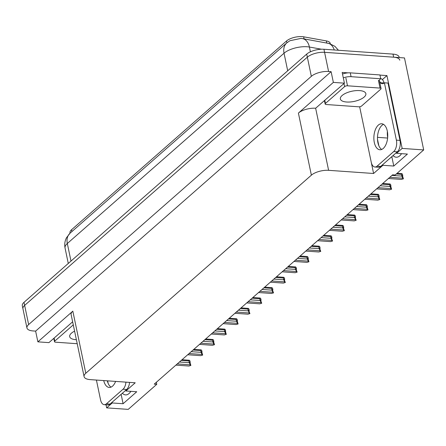 <?xml version="1.0" encoding="UTF-8"?>
<svg xmlns="http://www.w3.org/2000/svg" width="446" height="446" viewBox="0 0 446 446"><rect width="100%" height="100%" fill="white"/><g stroke="black" fill="none" stroke-linecap="round" stroke-linejoin="round"><path stroke-width="0.67" d="M387.669 137.468A13.67 7.242 94 0 1 387.384 131.498M70.067 233.197L69.989 232.818A11.535 4.616 -11.8 0 1 71.516 229.774L286.527 40.982A11.535 4.616 -11.8 0 1 302.042 36.617A11.535 4.616 -11.8 0 1 303.648 36.812L326.327 40.904A11.535 4.616 -11.8 0 1 330.257 43.401L330.352 43.847M401.534 153.664A13.67 7.242 94 0 1 396.193 157.226A13.67 7.242 94 0 1 393.065 155.559M26.944 327.949A12.817 5.129 -11.8 0 1 28.644 324.565L311.341 76.333A12.817 5.129 -11.8 0 1 328.585 71.483L331.116 71.661L35.63 331.122L33.099 330.943A12.817 5.129 -11.8 0 1 26.944 327.949L22.941 308.783A12.817 5.129 -11.8 0 1 24.642 305.398L307.339 57.172A12.817 5.129 -11.8 0 1 324.582 52.321L404.483 57.947L423.7 149.928L402.153 148.412L386.938 75.591L382.367 79.605M382.779 164.585L382.924 165.288L373.592 173.488L328.613 170.322L315.645 108.233L344.418 83.173L342.177 72.442L348.07 72.854M379.947 75.101L386.938 75.591M328.613 170.322A12.817 5.129 168.2 0 0 311.375 175.172L85.794 373.246L72.826 311.157L37.871 341.848L48.932 342.628L72.642 321.811M72.826 311.157A12.817 5.129 168.2 0 0 71.12 314.542L84.093 376.63A12.817 5.129 168.2 0 0 90.248 379.624L135.222 382.791L125.889 390.986L125.744 390.283M315.645 108.233A12.817 5.129 168.2 0 0 298.402 113.083L333.357 82.393L331.116 71.661M344.418 83.173L333.357 82.393M112.102 402.259L112.247 402.961L106.666 407.867L128.214 409.383L156.775 384.307L156.351 382.278M106.666 407.867L106.025 404.806M37.871 341.848L35.63 331.122M156.775 384.307L154.244 384.129L392.608 174.826L395.139 175.005L423.7 149.928M85.794 373.246A12.817 5.129 168.2 0 0 84.093 376.63M373.592 173.488L371.278 162.422M107.625 380.845L108.161 383.409M402.153 148.412L396.566 153.312L396.422 152.61M377.494 139.286L378.844 145.736M121.134 394.331L123.096 403.725L136.738 391.75L125.889 390.986M123.096 403.725L112.247 402.961M391.811 156.657L393.773 166.051L407.415 154.076L396.566 153.312M393.773 166.051L382.924 165.288M122.382 393.233A13.67 7.242 -86 0 0 125.51 394.9A13.67 7.242 -86 0 0 130.856 391.337M338.469 50.275L334.879 46.312L329.332 43.53L302.455 38.607L300.916 38.412L289.883 40.731L286.823 42.866A14.952 11.183 -131.3 0 0 284.035 53.213L67.318 243.505A17.093 6.841 168.2 0 0 65.055 248.015C64.341 244.391 64.832 240.957 66.515 237.701L70.106 233.158A14.952 11.183 48.7 0 0 67.318 243.505L70.992 261.072M399.248 57.579L399.148 57.11A12.817 5.129 -11.8 0 0 392.998 54.117L323.941 49.255A12.817 5.129 -11.8 0 0 306.697 54.105L24 302.332A12.817 5.129 -11.8 0 0 22.3 305.716L22.941 308.783A12.817 5.129 -11.8 0 1 24.642 305.398L307.339 57.172A12.817 5.129 -11.8 0 1 324.582 52.321L393.64 57.183A12.817 5.129 -11.8 0 1 399.789 60.177M321.499 49.222L309.401 47.036A14.952 9.74 -79.8 0 0 302.516 38.618L302.544 38.624M189.896 362.392L190.236 362.375L189.801 361.94L190.877 365.441L188.903 366.032L175.891 365.118L188.898 366.032M181.243 360.418L188.909 360.959L189.31 360.234L182.035 359.721L189.31 360.234L189.918 360.842L190.236 362.375M177.257 363.919L190.269 364.834L189.277 362.721L179.415 362.024M188.909 360.959L189.277 362.721M190.269 364.834L190.877 365.441M201.703 352.028L202.044 352.005L201.609 351.576L202.685 355.072L200.711 355.663L187.699 354.748L200.706 355.663M193.051 350.049L200.717 350.589L201.118 349.865L193.843 349.357L201.118 349.865L201.726 350.472L202.044 352.005M189.065 353.55L202.077 354.464L201.085 352.351L191.222 351.66M200.717 350.589L201.085 352.351M202.077 354.464L202.685 355.072M213.511 341.658L213.851 341.642L213.417 341.207L214.493 344.702L212.519 345.293L199.507 344.379L212.513 345.293M204.859 339.685L212.525 340.22L212.92 339.501L205.651 338.988L212.92 339.501L213.528 340.108L213.851 341.642M200.873 343.18L213.885 344.1L212.893 341.982L203.03 341.29M212.525 340.22L212.893 341.982M213.885 344.1L214.493 344.702M225.319 331.289L225.659 331.272L225.224 330.837L226.3 334.338L224.327 334.929L211.315 334.015L224.321 334.929M216.667 329.315L224.332 329.856L224.728 329.131L217.458 328.618L224.728 329.131L225.336 329.739L225.659 331.272M212.681 332.816L225.693 333.731L224.7 331.618L214.838 330.921M224.332 329.856L224.7 331.618M225.693 333.731L226.3 334.338M237.127 320.919L237.467 320.903L237.032 320.473L238.108 323.969L236.135 324.56L223.123 323.645L236.129 324.56M228.475 318.946L236.135 319.487L236.536 318.762L229.266 318.254L236.536 318.762L237.144 319.369L237.467 320.903M224.489 322.447L237.501 323.361L236.503 321.248L226.646 320.551M236.135 319.487L236.503 321.248M237.501 323.361L238.108 323.969M383.242 148.457A13.034 6.902 -86 0 0 387.702 134.079A13.034 6.902 -86 0 0 381.715 123.771A13.034 6.902 -86 0 0 378.359 125.081A13.034 6.902 -86 0 0 373.904 139.464A13.034 6.902 -86 0 0 379.886 149.767A13.034 6.902 -86 0 0 383.242 148.457M381.726 149.438A13.034 6.902 94 0 1 377.472 138.009A13.034 6.902 94 0 1 381.977 125.337A13.034 6.902 94 0 1 383.493 124.356M377.099 166.146L380.717 166.397L397.341 151.802A8.546 4.527 94 0 0 400.001 140.395L388.026 83.056L384.407 82.805L396.388 140.139A8.546 4.527 94 0 1 393.723 151.545L377.099 166.146A8.546 4.527 94 0 1 374.902 167.005A8.546 4.527 94 0 1 371.239 162.221L359.649 106.761M384.407 82.805A8.546 4.527 94 0 1 382.205 83.664A8.546 4.527 94 0 1 380.36 82.733L380.198 81.964L379.758 82.348M380.717 166.397A8.546 4.527 94 0 1 378.515 167.256L374.902 167.005M380.644 78.435A4.27 3.194 -131.3 0 1 383.811 82.22L383.973 82.989A8.546 4.527 -86 0 0 384.067 83.079M379.234 80.637A8.546 3.423 -11.8 0 1 380.717 78.769L379.914 74.934L350.266 72.849A8.546 3.423 168.2 0 0 342.511 74.03M343.314 77.866A8.546 3.423 -11.8 0 1 351.069 76.679L380.717 78.769M380.198 81.964L379.669 81.93M383.973 82.989L380.36 82.733M103.717 380.572A13.034 6.902 -86 0 0 109.209 387.44A13.034 6.902 -86 0 0 112.565 386.13A13.034 6.902 -86 0 0 115.609 381.408M125.939 382.138A8.546 4.527 94 0 1 123.046 389.219L106.421 403.82A8.546 4.527 94 0 1 104.219 404.678A8.546 4.527 94 0 1 100.556 399.895L96.414 380.059M111.048 387.111A13.034 6.902 94 0 1 107.33 380.828M129.552 382.389A8.546 4.527 94 0 1 126.664 389.475L110.039 404.07A8.546 4.527 94 0 1 107.837 404.935L104.219 404.678M346.609 102.011A13.034 5.218 168.2 0 0 359.916 99.614A13.034 5.218 168.2 0 0 365.865 93.638A13.034 5.218 168.2 0 0 359.61 90.594A13.034 5.218 168.2 0 0 346.302 92.991A13.034 5.218 168.2 0 0 340.354 98.967A13.034 5.218 168.2 0 0 346.609 102.011M347.495 85.799A2.135 0.853 168.2 0 0 344.624 86.608L325.441 103.45A2.135 0.853 168.2 0 0 325.156 104.018A2.135 0.853 168.2 0 0 326.182 104.515L358.723 106.806A2.135 0.853 168.2 0 0 361.594 105.997L380.778 89.155A2.135 0.853 168.2 0 0 381.062 88.592A2.135 0.853 168.2 0 0 380.037 88.091L347.495 85.799L345.895 78.134M381.062 88.592L379.462 80.927A2.135 0.853 168.2 0 0 378.437 80.425L380.037 88.091M74.594 331.144A13.034 5.218 168.2 0 0 69.676 336.641A13.034 5.218 168.2 0 0 75.931 339.685A13.034 5.218 168.2 0 0 76.383 339.713M73.278 324.866L54.763 341.129A2.135 0.853 168.2 0 0 54.479 341.692A2.135 0.853 168.2 0 0 55.505 342.188L77.219 343.715M248.935 310.555L249.275 310.533L248.84 310.104L249.158 311.637L249.916 313.599L247.943 314.19L234.93 313.276L247.937 314.19M240.282 308.582L247.943 309.117L248.344 308.398L241.074 307.885L248.344 308.398L248.952 309L249.275 310.533M236.296 312.077L249.308 312.997L248.31 310.879L238.454 310.187M247.943 309.117L248.31 310.879M249.308 312.997L249.916 313.599M260.743 300.186L261.083 300.169L260.648 299.734L260.966 301.267L261.724 303.235L259.75 303.826L246.738 302.906L259.745 303.826M252.09 298.212L259.75 298.753L260.152 298.028L252.882 297.515L260.152 298.028L260.759 298.636L261.083 300.169M248.104 301.713L261.116 302.628L260.118 300.515L250.262 299.818M259.75 298.753L260.118 300.515M261.116 302.628L261.724 303.235M272.551 289.816L272.891 289.8L272.456 289.365L272.774 290.898L273.532 292.866L271.558 293.457L258.546 292.543L271.553 293.457M263.898 287.843L271.558 288.384L271.96 287.659L264.69 287.146L271.96 287.659L272.567 288.267L272.891 289.8M259.912 291.344L272.924 292.258L271.926 290.145L262.07 289.448M271.558 288.384L271.926 290.145M272.924 292.258L273.532 292.866M284.358 279.452L284.699 279.43L284.264 279.001L284.581 280.534L285.34 282.496L283.366 283.087L270.354 282.173L283.361 283.087M275.706 277.473L283.366 278.014L283.767 277.295L276.498 276.782L283.767 277.295L284.375 277.897L284.699 279.43M271.72 280.974L284.726 281.889L283.734 279.776L273.872 279.084M283.366 278.014L283.734 279.776M284.726 281.889L285.34 282.496M296.166 269.083L296.506 269.066L296.072 268.631L296.389 270.165L297.142 272.132L295.174 272.723L282.162 271.804L295.168 272.723M287.514 267.109L295.174 267.65L295.575 266.925L288.306 266.413L295.575 266.925L296.183 267.533L296.506 269.066M283.528 270.611L296.534 271.525L295.542 269.406L285.68 268.715M295.174 267.65L295.542 269.406M296.534 271.525L297.142 272.132M307.974 258.713L308.314 258.697L307.879 258.262L308.95 261.763L306.982 262.354L293.97 261.44L306.976 262.354M299.322 256.74L306.982 257.281L307.383 256.556L300.113 256.043L307.383 256.556L307.991 257.164L308.314 258.697M295.336 260.241L308.342 261.155L307.35 259.042L297.488 258.345M306.982 257.281L307.35 259.042M308.342 261.155L308.95 261.763M319.782 248.35L320.117 248.327L319.687 247.898L320.005 249.431L320.758 251.393L318.79 251.984L305.778 251.07L318.784 251.984M311.13 246.37L318.79 246.911L319.191 246.186L311.921 245.679L319.191 246.186L319.799 246.794L320.117 248.327M307.143 249.871L320.15 250.786L319.158 248.673L309.295 247.982M318.79 246.911L319.158 248.673M320.15 250.786L320.758 251.393M331.59 237.98L331.924 237.963L331.495 237.528L331.813 239.062L332.565 241.03L330.598 241.62L317.585 240.701L330.586 241.615M322.932 236.006L330.598 236.542L330.999 235.822L323.729 235.31L330.999 235.822L331.607 236.43L331.924 237.963M318.951 239.502L331.958 240.422L330.965 238.303L321.103 237.612M330.598 236.542L330.965 238.303M331.958 240.422L332.565 241.03M343.398 227.611L343.732 227.594L343.303 227.159L343.621 228.692L344.373 230.66L342.405 231.251L329.393 230.337L342.394 231.251M334.74 225.637L342.405 226.178L342.807 225.453L335.531 224.94L342.807 225.453L343.414 226.061L343.732 227.594M330.754 229.138L343.766 230.052L342.773 227.939L332.911 227.243M342.405 226.178L342.773 227.939M343.766 230.052L344.373 230.66M355.2 217.241L355.54 217.224L355.111 216.795L355.429 218.328L356.181 220.291L354.208 220.881L341.201 219.967L354.202 220.881M346.548 215.267L354.213 215.808L354.615 215.084L347.339 214.576L354.615 215.084L355.222 215.691L355.54 217.224M342.561 218.769L355.573 219.683L354.581 217.57L344.719 216.873M354.213 215.808L354.581 217.57M355.573 219.683L356.181 220.291M367.008 206.877L367.348 206.855L366.913 206.426L367.989 209.921L366.015 210.512L353.009 209.598L366.01 210.512M358.355 204.904L366.021 205.439L366.422 204.72L359.147 204.207L366.422 204.72L367.03 205.322L367.348 206.855M354.369 208.399L367.381 209.319L366.389 207.2L356.527 206.509M366.021 205.439L366.389 207.2M367.381 209.319L367.989 209.921M378.816 196.508L379.156 196.491L378.721 196.056L379.797 199.557L377.823 200.148L364.817 199.228L377.818 200.148M370.163 194.534L377.829 195.075L378.23 194.35L370.955 193.837L378.23 194.35L378.838 194.958L379.156 196.491M366.177 198.035L379.189 198.949L378.197 196.837L368.335 196.14M377.829 195.075L378.197 196.837M379.189 198.949L379.797 199.557M390.624 186.138L390.964 186.121L390.529 185.687L391.605 189.188L389.631 189.779L376.625 188.864L389.626 189.779M381.971 184.165L389.637 184.705L390.038 183.981L382.763 183.468L390.038 183.981L390.646 184.588L390.964 186.121M377.985 187.666L390.997 188.58L390.005 186.467L380.143 185.77M389.637 184.705L390.005 186.467M390.997 188.58L391.605 189.188M402.431 175.774L402.771 175.752L402.337 175.323L403.413 178.818L401.439 179.409L388.433 178.495L401.433 179.409M396.31 173.973L401.445 174.336L401.846 173.617L397.102 173.282L401.846 173.617L402.454 174.219L402.771 175.752M389.793 177.296L402.805 178.216L401.813 176.098L391.95 175.406M401.445 174.336L401.813 176.098M402.805 178.216L403.413 178.818M387.613 138.054L377.489 137.34M303.648 36.812L304.088 38.902M328.585 71.483L323.941 49.255M311.341 76.333L306.697 54.105M28.644 324.565L24 302.332M311.375 175.172L298.402 113.083M71.516 229.774L71.895 231.585M286.527 40.982L286.906 42.794M326.327 40.904L326.762 42.994M310.399 51.814L309.401 47.036A17.093 6.841 168.2 0 0 307.021 46.746A17.093 6.841 168.2 0 0 284.035 53.213L287.703 70.786M334.249 49.98A14.952 9.74 -79.8 0 0 327.804 43.178M392.998 54.117L393.64 57.183M351.069 76.679L350.266 72.849M397.341 151.802L393.723 151.545M400.001 140.395L396.388 140.139M126.664 389.475L123.046 389.219M106.421 403.82L110.039 404.07M344.624 86.608L343.983 83.553M325.441 103.45L324.805 100.395M54.763 341.129L54.122 338.068M70.106 233.158L286.823 42.866M65.055 248.015L68.277 263.458M325.156 104.018L324.465 100.696M54.479 341.692L53.788 338.369"/></g></svg>
